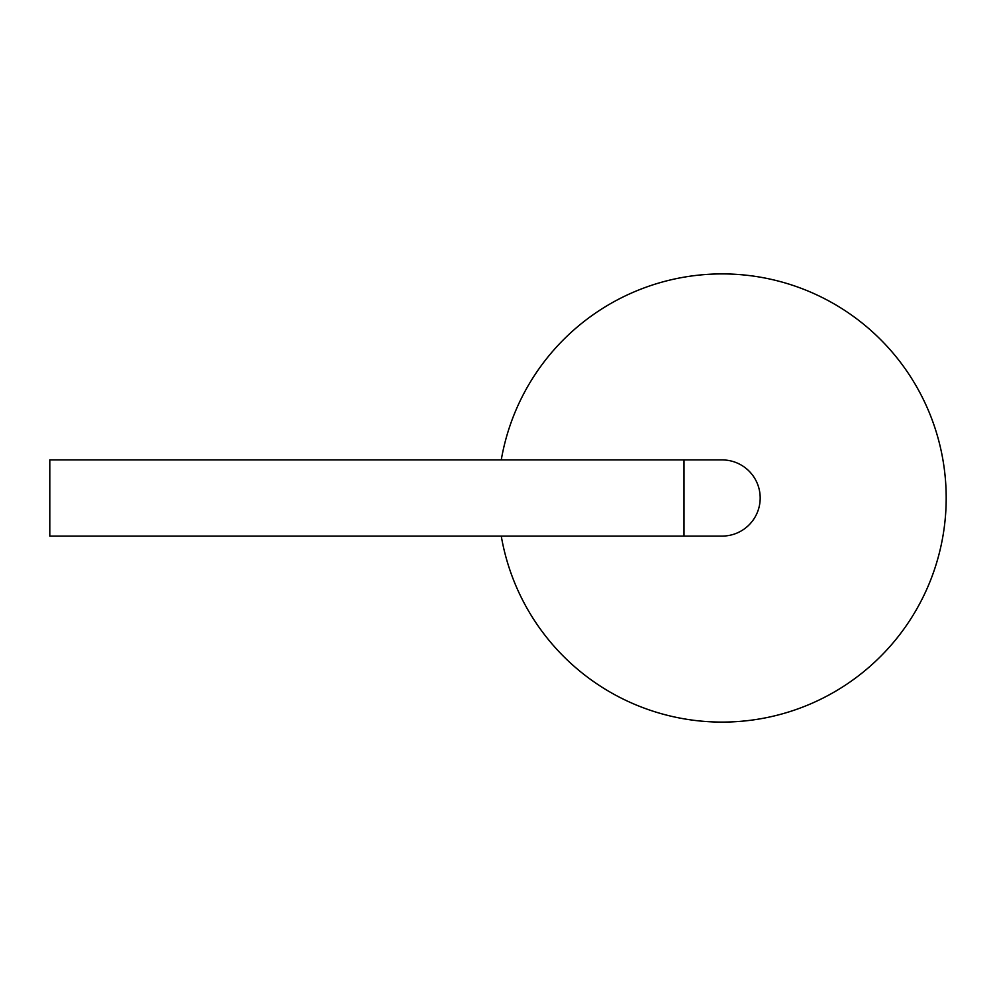 <?xml version="1.0" encoding="UTF-8"?>
<svg xmlns="http://www.w3.org/2000/svg" width="996" height="996" viewBox="0 0 996 996"><rect width="100%" height="100%" fill="white"/><g stroke="black" fill="none" stroke-linecap="round" stroke-linejoin="round"><path stroke-width="1.49" d="M501.262 536.085A224.1 224.1 0 0 0 845.006 685.385A224.1 224.1 0 0 0 845.006 310.615A224.1 224.1 0 0 0 501.262 459.915M760.185 498A38.085 38.085 0 0 0 722.1 459.915L684.015 459.915L684.015 536.085L722.1 536.085A38.085 38.085 0 0 0 760.185 498M684.015 536.085L49.8 536.085L49.8 459.915L684.015 459.915"/></g></svg>
